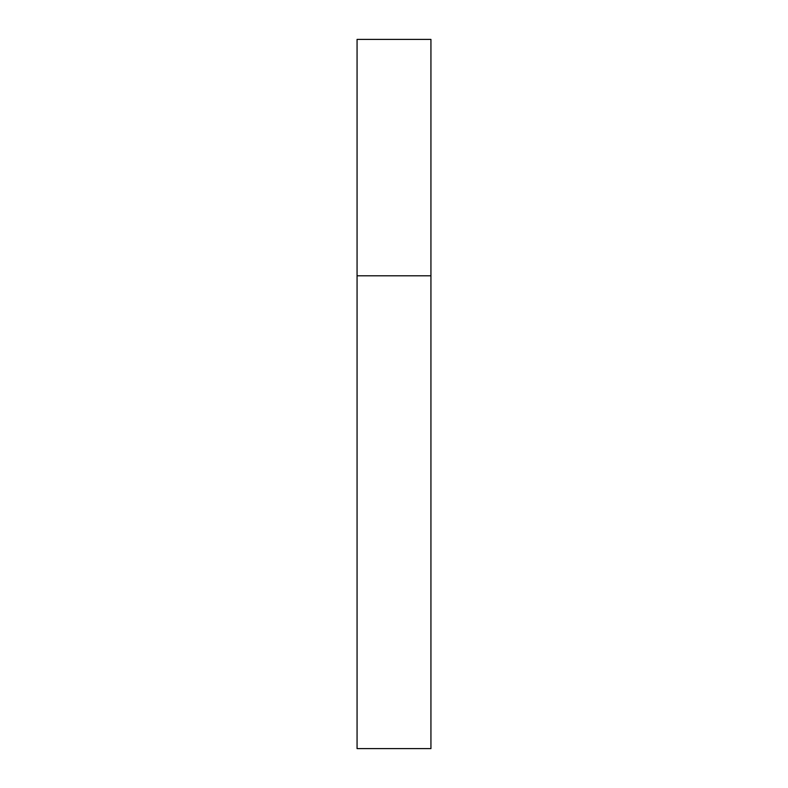 <?xml version="1.0" encoding="UTF-8"?>
<svg xmlns="http://www.w3.org/2000/svg" width="788" height="788" viewBox="0 0 788 788"><rect width="100%" height="100%" fill="white"/><g stroke="black" fill="none" stroke-linecap="round" stroke-linejoin="round"><path stroke-width="1.18" d="M357.062 275.8L430.938 275.8L430.938 39.4L357.062 39.4L357.062 748.6L430.938 748.6L430.938 275.8L357.062 275.8"/></g></svg>
